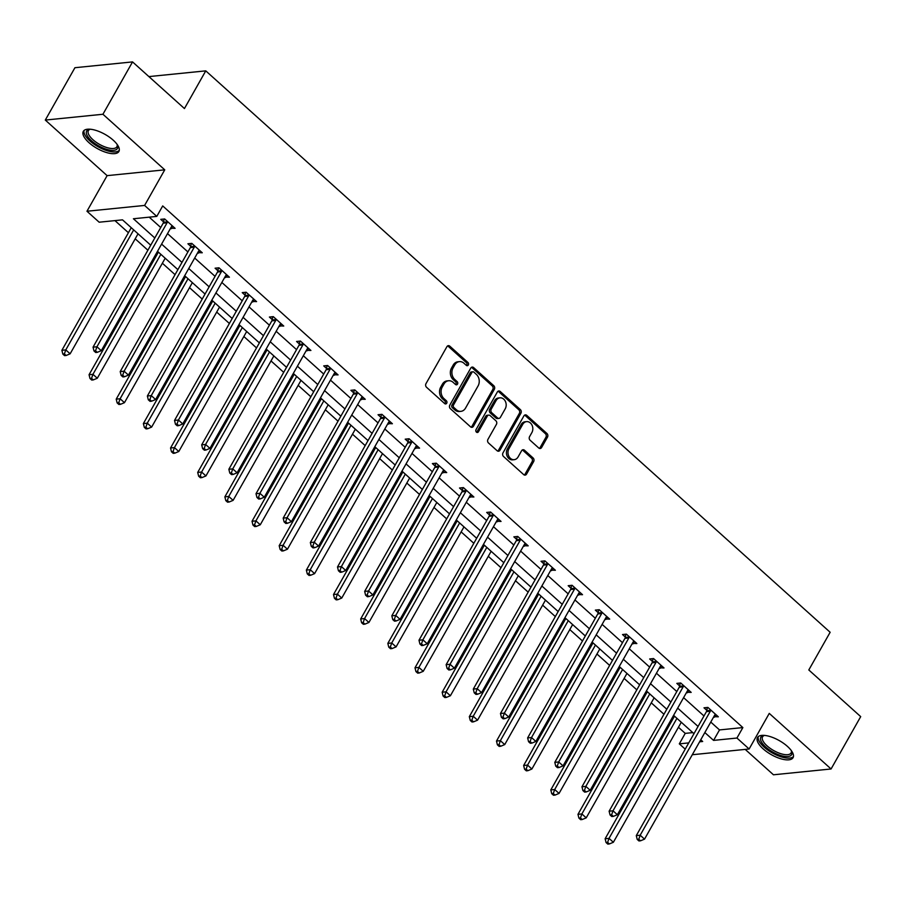 <?xml version="1.0" encoding="UTF-8"?>
<svg xmlns="http://www.w3.org/2000/svg" width="906" height="906" viewBox="0 0 906 906"><rect width="100%" height="100%" fill="white"/><g stroke="black" fill="none" stroke-linecap="round" stroke-linejoin="round"><path stroke-width="1.36" d="M468.323 364.993A1.801 1.438 84.2 0 0 467.949 362.479L449.784 346.149A2.571 2.061 84.2 0 0 446.918 346.67L425.979 383.668A2.571 2.061 84.2 0 0 426.522 387.258L444.687 403.589A1.801 1.438 84.2 0 0 446.318 400.712L443.963 398.595A8.233 6.591 84.2 0 1 442.219 387.1L443.963 384.019A8.233 6.591 84.2 0 1 448.606 380.747A8.233 6.591 84.2 0 1 453.147 382.355L455.503 384.472A1.801 1.438 84.2 0 0 457.134 381.596L454.778 379.478A8.233 6.591 84.2 0 1 453.034 367.983L454.778 364.903A8.233 6.591 84.2 0 1 459.421 361.63A8.233 6.591 84.2 0 1 463.963 363.238L466.318 365.356A1.801 1.438 84.2 0 0 468.323 364.993M466.499 365.492A1.801 1.438 84.2 0 0 466.386 362.627L448.232 346.307A2.571 2.061 84.2 0 0 447.609 345.911M444.869 403.736A1.801 1.438 84.2 0 0 444.755 400.871L442.411 398.753L443.963 398.595M455.684 384.608A1.801 1.438 84.2 0 0 455.571 381.754L453.226 379.637L454.778 379.478M787.427 746.385A20.43 8.075 -150.5 0 0 757.495 737.552A20.43 8.075 -150.5 0 0 763.124 748.843A20.43 8.075 -150.5 0 0 793.056 757.676A20.43 8.075 -150.5 0 0 787.427 746.385M113.25 140.203A20.43 8.075 -150.5 0 0 83.318 131.37A20.43 8.075 -150.5 0 0 88.958 142.65A20.43 8.075 -150.5 0 0 118.89 151.483A20.43 8.075 -150.5 0 0 113.25 140.203M538.753 448.006A2.571 2.061 84.2 0 0 541.618 447.485L547.496 437.1A2.571 2.061 84.2 0 0 546.952 433.51L526.782 415.378A2.571 2.061 84.2 0 0 523.906 415.899L502.977 452.898A2.571 2.061 84.2 0 0 503.521 456.488L523.691 474.619A2.571 2.061 84.2 0 0 526.556 474.098L533.657 461.562A2.571 2.061 84.2 0 0 533.102 457.972L524.472 450.214A2.571 2.061 84.2 0 0 521.607 450.735L518.085 456.952A6.874 5.515 84.2 0 1 514.2 459.682A6.874 5.515 84.2 0 1 508.798 456.16A6.874 5.515 84.2 0 1 508.945 448.73L522.728 424.37A6.874 5.515 84.2 0 1 526.601 421.63A6.874 5.515 84.2 0 1 532.015 425.163A6.874 5.515 84.2 0 1 531.867 432.592L529.568 436.647A2.571 2.061 84.2 0 0 530.112 440.237L538.753 448.006M710.768 722.071L719.5 729.919L742.863 727.575L736.94 738.039L749.126 749.002L692.286 754.732M132.548 61.902L102.933 114.258L45.3 120.068L74.926 67.712L132.548 61.902L184.439 108.55L205.764 70.861L830.145 632.275L808.809 669.964L860.7 716.623L831.074 768.979L769.262 713.396L749.126 749.002M45.3 120.068L107.112 175.639L164.745 169.83L102.933 114.258M164.745 169.83L144.598 205.436L156.783 216.398L133.42 218.754L154.813 237.984M742.863 727.575L162.706 205.922L156.783 216.398M494.336 389.308A2.571 2.061 84.2 0 0 493.793 385.718L473.623 367.587A2.571 2.061 84.2 0 0 470.758 368.108L449.818 405.107A2.571 2.061 84.2 0 0 450.373 408.697L470.531 426.828A2.571 2.061 84.2 0 0 473.408 426.307L494.336 389.308L492.785 389.467A2.571 2.061 84.2 0 0 492.241 385.877L472.071 367.745A2.571 2.061 84.2 0 0 471.448 367.349M500.203 391.483L520.372 409.614A2.571 2.061 84.2 0 1 520.916 413.204L499.987 450.203A2.571 2.061 84.2 0 1 497.111 450.724L488.481 442.966A2.571 2.061 84.2 0 1 487.938 439.376L496.42 424.37A2.571 2.061 84.2 0 0 495.876 420.769L490.157 415.627A2.571 2.061 84.2 0 0 487.281 416.148L478.436 431.766A1.801 1.438 84.2 0 1 476.046 429.614L497.337 392.004A2.571 2.061 84.2 0 1 500.203 391.483L498.651 391.641L518.81 409.772L520.372 409.614M745.208 749.398L773.452 774.789L831.074 768.979M205.764 70.861L148.89 76.591M149.218 217.157L160.736 227.508M167.519 233.612L187.904 251.936M194.688 258.04L215.062 276.353M221.845 282.457L242.219 300.781M249.014 306.885L269.388 325.197M276.171 331.302L296.545 349.625M303.329 355.73L323.714 374.053M330.497 380.146L350.871 398.47M357.655 404.574L378.029 422.898M384.824 428.991L405.197 447.315M411.981 453.419L432.355 471.743M439.138 477.847L459.523 496.16M466.307 502.264L486.681 520.588M493.464 526.692L513.838 545.004M520.633 551.108L541.007 569.432M547.79 575.537L568.164 593.849M574.948 599.953L595.333 618.277M602.116 624.381L622.49 642.705M629.274 648.798L649.647 667.122M656.442 673.226L676.816 691.55M683.6 697.643L703.973 715.967M170.588 228.199L175.096 228.357L164.654 218.958L160.758 219.354L163.578 221.891M197.757 252.615L202.264 252.774L191.812 243.386L187.916 243.771L190.736 246.307M224.915 277.043L229.422 277.202L218.969 267.802L215.084 268.199L217.904 270.735M252.072 301.46L256.579 301.619L246.138 292.23L242.242 292.615L245.062 295.152M279.241 325.888L283.748 326.047L273.295 316.647L269.399 317.043L272.219 319.58M306.398 350.305L310.905 350.463L300.464 341.075L296.568 341.471L299.388 343.997M333.567 374.733L338.074 374.891L327.621 365.492L323.725 365.888L326.545 368.425M360.724 399.15L365.231 399.308L354.79 389.92L350.894 390.316L353.714 392.842M387.881 423.578L392.389 423.736L381.947 414.348L378.051 414.733L380.871 417.27M415.05 447.994L419.557 448.153L409.104 438.764L405.209 439.161L408.028 441.686M442.207 472.422L446.715 472.581L436.273 463.193L432.377 463.578L435.197 466.114M469.376 496.85L473.883 497.009L463.43 487.609L459.535 488.006L462.354 490.542M496.533 521.267L501.041 521.426L490.599 512.037L486.703 512.422L489.523 514.959M523.691 545.695L528.198 545.854L517.756 536.454L513.861 536.85L516.68 539.387M550.859 570.112L555.367 570.27L544.914 560.882L541.029 561.267L543.838 563.804M578.017 594.54L582.524 594.698L572.082 585.299L568.187 585.695L571.007 588.232M605.185 618.957L609.693 619.115L599.24 609.727L595.344 610.112L598.164 612.649M632.343 643.385L636.85 643.543L626.408 634.143L622.513 634.54L625.333 637.077M659.5 667.801L664.007 667.96L653.566 658.571L649.67 658.968L652.49 661.493M686.669 692.229L691.176 692.388L680.723 682.988L676.839 683.384L679.647 685.921M713.826 716.646L718.333 716.805L707.892 707.416L703.996 707.812L706.816 710.338M114.96 220.611L128.414 232.717M135.209 238.822L147.893 250.226M154.677 256.319L155.583 257.134M162.367 263.238L175.051 274.643M181.834 280.747L182.74 281.562M189.524 287.666L202.208 299.071M209.003 305.175L209.909 305.979M216.693 312.083L229.377 323.487M236.16 329.591L237.066 330.407M243.85 336.511L256.534 347.915M263.318 354.02L264.224 354.835M271.019 360.928L283.703 372.332M290.486 378.436L291.392 379.252M298.176 385.356L310.86 396.76M317.644 402.864L318.55 403.68M325.333 409.772L338.017 421.177M344.812 427.281L345.718 428.096M352.502 434.2L365.186 445.605M371.97 451.709L372.876 452.524M379.659 458.629L392.343 470.033M399.127 476.126L400.033 476.941M406.828 483.045L419.512 494.45M426.296 500.554L427.202 501.369M433.985 507.473L446.669 518.878M453.453 524.97L454.359 525.786M461.143 531.89L473.827 543.294M480.622 549.398L481.528 550.214M488.311 556.318L500.995 567.722M507.779 573.826L508.685 574.63M515.469 580.735L528.153 592.139M534.936 598.243L535.842 599.059M542.637 605.163L555.321 616.567M562.105 622.671L563.011 623.475M569.795 629.579L582.479 640.984M589.262 647.088L590.168 647.903M596.952 654.007L609.636 665.412M616.431 671.516L617.337 672.331M624.121 678.424L636.805 689.828M643.588 695.933L644.494 696.748M651.278 702.852L663.962 714.256M670.757 720.361L671.652 721.176M678.447 727.269L685.23 733.373L692.796 732.614M685.208 749.149L679.307 743.849L688.741 742.897M685.23 733.373L679.307 743.849M150.724 245.209L122.514 219.852L99.162 222.208L86.965 211.245L144.598 205.436M107.112 175.639L86.965 211.245M704.834 732.546L713.577 740.395L736.94 738.039M161.596 244.088L181.97 262.4M188.765 268.504L209.139 286.828M215.922 292.932L236.296 311.256M243.091 317.349L263.465 335.673M270.248 341.777L290.622 360.101M297.406 366.194L317.78 384.518M324.575 390.622L344.948 408.946M351.732 415.05L372.106 433.362M378.901 439.467L399.274 457.79M406.058 463.895L426.432 482.207M433.215 488.311L453.589 506.635M460.384 512.739L480.758 531.052M487.541 537.156L507.915 555.48M514.71 561.584L535.084 579.897M541.867 586.001L562.241 604.325M569.025 610.429L589.41 628.753M596.193 634.846L616.567 653.169M623.351 659.274L643.724 677.597M650.519 683.69L670.893 702.014M677.677 708.118L698.05 726.442M699.602 741.799L702.671 741.493L700.746 739.772M693.962 733.667L673.588 715.344M666.805 709.239L646.431 690.927M639.636 684.823L619.262 666.499M612.479 660.395L592.105 642.071M585.321 635.978L564.936 617.654M558.153 611.55L537.779 593.226M530.995 587.133L510.622 568.809M503.827 562.705L483.453 544.381M476.669 538.277L456.296 519.965M449.501 513.861L429.127 495.537M422.343 489.433L401.97 471.12M395.186 465.016L374.812 446.692M368.017 440.588L347.644 422.275M340.86 416.171L320.486 397.847M313.691 391.743L293.317 373.431M286.534 367.326L266.16 349.003M259.376 342.898L238.991 324.575M232.208 318.482L211.834 300.158M205.05 294.054L184.677 275.73M177.882 269.637L157.508 251.313M719.5 729.919L713.577 740.395M171.2 228.742L172.661 226.16M198.369 253.17L199.83 250.588M225.526 277.587L226.987 275.005M252.695 302.015L254.144 299.433M279.852 326.432L281.313 323.861M307.009 350.86L308.47 348.278M334.178 375.288L335.639 372.706M361.335 399.705L362.796 397.122M388.504 424.133L389.954 421.55M415.661 448.549L417.122 445.967M442.819 472.977L444.28 470.395M469.988 497.394L471.448 494.812M497.145 521.822L498.606 519.24M524.314 546.239L525.774 543.657M551.471 570.667L552.932 568.085M578.628 595.083L580.089 592.513M605.797 619.511L607.258 616.929M632.954 643.928L634.415 641.357M660.123 668.356L661.584 665.774M687.28 692.784L688.741 690.202M714.438 717.201L715.899 714.619M459.421 361.63L457.858 361.788A8.233 6.591 84.2 0 0 453.215 365.061L454.778 364.903M453.226 379.637A8.233 6.591 84.2 0 1 451.471 368.142L453.215 365.061M448.606 380.747L447.043 380.905A8.233 6.591 84.2 0 0 442.4 384.178L443.963 384.019M442.411 398.753A8.233 6.591 84.2 0 1 440.656 387.258L442.4 384.178M471.154 427.224A2.571 2.061 84.2 0 0 471.845 426.466L492.785 389.467M473.883 372.151A1.801 1.438 84.2 0 0 471.867 372.513L453.498 404.993A1.801 1.438 84.2 0 0 453.872 407.507L456.352 409.739A8.233 6.591 84.2 0 0 460.905 411.347A8.233 6.591 84.2 0 0 465.548 408.074L478.108 385.877A8.233 6.591 84.2 0 0 476.363 374.382L473.883 372.151M472.887 371.8L471.324 371.958A1.801 1.438 84.2 0 0 470.316 372.672L471.867 372.513M460.905 411.347L459.342 411.505A8.233 6.591 84.2 0 1 454.801 409.897L452.32 407.666A1.801 1.438 84.2 0 1 451.935 405.152L470.316 372.672M497.734 451.12A2.571 2.061 84.2 0 0 498.425 450.361L519.365 413.363A2.571 2.061 84.2 0 0 518.81 409.772M488.73 415.129L487.179 415.276A2.571 2.061 84.2 0 0 485.718 416.307L476.884 431.924L478.436 431.766M505.231 408.799A6.874 5.515 84.2 0 0 505.378 401.369A6.874 5.515 84.2 0 0 499.976 397.836A6.874 5.515 84.2 0 0 496.092 400.577L491.233 409.161A2.571 2.061 84.2 0 0 491.777 412.751L497.507 417.893A2.571 2.061 84.2 0 0 500.372 417.383L505.231 408.799M499.976 397.836L498.413 397.994A6.874 5.515 84.2 0 0 494.529 400.735L496.092 400.577M498.923 418.402L497.371 418.561A2.571 2.061 84.2 0 1 495.944 418.051L490.225 412.91A2.571 2.061 84.2 0 1 489.682 409.308L494.529 400.735M498.651 391.641A2.571 2.061 84.2 0 0 498.028 391.245M526.601 421.63L525.05 421.788A6.874 5.515 84.2 0 0 521.165 424.529L522.728 424.37M514.2 459.682L512.649 459.84A6.874 5.515 84.2 0 1 507.235 456.318A6.874 5.515 84.2 0 1 507.383 448.878L521.165 424.529M524.314 475.016A2.571 2.061 84.2 0 0 525.004 474.257L532.094 461.72A2.571 2.061 84.2 0 0 531.55 458.13L522.921 450.373A2.571 2.061 84.2 0 0 522.298 449.976M539.376 448.391A2.571 2.061 84.2 0 0 540.067 447.643L545.933 437.258A2.571 2.061 84.2 0 0 545.389 433.668L525.22 415.537A2.571 2.061 84.2 0 0 524.597 415.141M131.257 227.7L61.891 350.294L65.787 349.909L70.136 353.816L138.04 233.805M133.692 229.886L65.787 349.909L64.383 353.918L62.831 354.076L64.564 355.639L66.127 355.492L64.383 353.918M70.136 353.816L66.127 355.492M62.831 354.076L61.891 350.294M167.078 222.785L163.182 223.182L93.046 347.157L96.942 346.772L167.078 222.785A2.616 2.095 84.2 0 0 167.395 221.891L167.474 221.494M95.538 350.781L93.975 350.939L95.719 352.502L97.27 352.343L95.538 350.781L96.942 346.772L101.291 350.679L171.438 226.704A2.616 2.095 84.2 0 1 172.004 226.036L172.276 225.821M163.182 223.182A2.616 2.095 84.2 0 0 163.499 222.287L164.088 219.014M93.046 347.157L93.975 350.939M97.27 352.343L101.291 350.679M117.248 144.564A17.678 6.988 29.5 0 1 117.418 144.994A17.678 6.988 29.5 0 1 117.486 148.369A17.678 6.988 29.5 0 1 98.822 145.957A17.678 6.988 29.5 0 1 86.614 131.132A17.678 6.988 29.5 0 1 89.637 129.275A17.678 6.988 29.5 0 1 90.09 129.207M90.283 129.218A16.376 6.467 -150.5 0 0 88.392 130.645A16.376 6.467 -150.5 0 0 88.346 130.724A16.376 6.467 -150.5 0 0 99.558 144.394A16.376 6.467 -150.5 0 0 116.897 146.761A16.376 6.467 -150.5 0 0 116.931 146.681A16.376 6.467 -150.5 0 0 117.134 144.416M84.088 130.441A20.306 8.018 -150.5 0 0 98.097 146.738A20.306 8.018 -150.5 0 0 119.275 150.351M791.425 750.757A17.678 6.988 29.5 0 1 791.595 751.176A17.678 6.988 29.5 0 1 784.234 756.329A17.678 6.988 29.5 0 1 765.706 746.997A17.678 6.988 29.5 0 1 763.815 735.457A17.678 6.988 29.5 0 1 764.268 735.389M764.46 735.412A16.376 6.467 -150.5 0 0 762.569 736.827A16.376 6.467 -150.5 0 0 767.076 745.876A16.376 6.467 -150.5 0 0 791.063 752.954A16.376 6.467 -150.5 0 0 791.312 750.598M758.265 736.635A20.306 8.018 -150.5 0 0 764.154 747.156A20.306 8.018 -150.5 0 0 793.452 756.544M158.414 252.128L89.06 374.722L92.944 374.325L97.304 378.244L165.198 258.221M160.849 254.314L92.944 374.325L91.54 378.346L89.988 378.504L91.733 380.067L93.284 379.908L91.54 378.346M97.304 378.244L93.284 379.908M89.988 378.504L89.06 374.722M185.583 276.545L116.217 399.15L120.113 398.753L124.462 402.672L192.366 282.649M188.018 278.731L120.113 398.753L118.709 402.762L117.146 402.921L118.89 404.484L120.453 404.336L118.709 402.762M124.462 402.672L120.453 404.336M117.146 402.921L116.217 399.15M194.246 247.213L190.351 247.598L120.204 371.585L124.099 371.188L194.246 247.213A2.616 2.095 84.2 0 0 194.564 246.319L194.631 245.911M122.695 375.209L121.144 375.356L122.876 376.93L124.439 376.771L122.695 375.209L124.099 371.188L128.448 375.107L198.595 251.121A2.616 2.095 84.2 0 1 199.161 250.452L199.445 250.237M190.351 247.598A2.616 2.095 84.2 0 0 190.668 246.704L191.245 243.442M120.204 371.585L121.144 375.356M124.439 376.771L128.448 375.107M221.404 271.63L217.508 272.026L147.372 396.001L151.257 395.616L221.404 271.63A2.616 2.095 84.2 0 0 221.721 270.735L221.789 270.339M149.864 399.625L148.301 399.784L150.045 401.347L151.596 401.188L149.864 399.625L151.257 395.616L155.617 399.523L225.753 275.549A2.616 2.095 84.2 0 1 226.33 274.88L226.602 274.665M217.508 272.026A2.616 2.095 84.2 0 0 217.825 271.132L218.414 267.859M147.372 396.001L148.301 399.784M151.596 401.188L155.617 399.523M212.74 300.973L143.375 423.566L147.27 423.17L151.63 427.088L219.524 307.077M215.175 303.159L147.27 423.17L145.866 427.19L144.314 427.349L146.059 428.912L147.61 428.753L145.866 427.19M151.63 427.088L147.61 428.753M144.314 427.349L143.375 423.566M239.897 325.39L170.543 447.994L174.439 447.598L178.788 451.516L246.692 331.494M242.332 327.587L174.439 447.598L173.035 451.607L171.472 451.766L173.216 453.34L174.767 453.181L173.035 451.607M178.788 451.516L174.767 453.181M171.472 451.766L170.543 447.994M267.066 349.818L197.701 472.411L201.596 472.026L205.945 475.933L273.85 355.922M269.501 352.004L201.596 472.026L200.192 476.035L198.641 476.194L200.373 477.756L201.936 477.598L200.192 476.035M205.945 475.933L201.936 477.598M198.641 476.194L197.701 472.411M248.572 296.058L244.677 296.455L174.53 420.429L178.425 420.033L248.572 296.058A2.616 2.095 84.2 0 0 248.878 295.163L248.957 294.767M177.021 424.053L175.458 424.212L177.202 425.775L178.765 425.616L177.021 424.053L178.425 420.033L182.774 423.951L252.921 299.965A2.616 2.095 84.2 0 1 253.487 299.297L253.759 299.082M244.677 296.455A2.616 2.095 84.2 0 0 244.994 295.549L245.571 292.287M174.53 420.429L175.458 424.212M178.765 425.616L182.774 423.951M275.73 320.475L271.834 320.871L201.687 444.846L205.583 444.461L275.73 320.475A2.616 2.095 84.2 0 0 276.047 319.58L276.115 319.184M204.178 448.47L202.627 448.629L204.371 450.191L205.922 450.044L204.178 448.47L205.583 444.461L209.943 448.368L280.079 324.393A2.616 2.095 84.2 0 1 280.645 323.725L280.928 323.51M271.834 320.871A2.616 2.095 84.2 0 0 272.151 319.977L272.729 316.704M201.687 444.846L202.627 448.629M205.922 450.044L209.943 448.368M302.887 344.903L299.003 345.299L228.856 469.274L232.751 468.878L302.887 344.903A2.616 2.095 84.2 0 0 303.204 344.008L303.284 343.612M231.347 472.898L229.784 473.057L231.528 474.619L233.091 474.461L231.347 472.898L232.751 468.878L237.1 472.796L307.247 348.821A2.616 2.095 84.2 0 1 307.814 348.153L308.085 347.938M299.003 345.299A2.616 2.095 84.2 0 0 299.308 344.405L299.897 341.132M228.856 469.274L229.784 473.057M233.091 474.461L237.1 472.796M294.224 374.235L224.869 496.839L228.754 496.443L233.114 500.361L301.019 380.339M296.658 376.432L228.754 496.443L227.361 500.463L225.798 500.61L227.542 502.184L229.093 502.026L227.361 500.463M233.114 500.361L229.093 502.026M225.798 500.61L224.869 496.839M330.056 369.32L326.16 369.716L256.013 493.702L259.909 493.306L330.056 369.32A2.616 2.095 84.2 0 0 330.373 368.425L330.441 368.029M258.504 497.315L256.953 497.473L258.686 499.036L260.249 498.889L258.504 497.315L259.909 493.306L264.258 497.213L334.405 373.238A2.616 2.095 84.2 0 1 334.971 372.57L335.254 372.355M326.16 369.716A2.616 2.095 84.2 0 0 326.477 368.821L327.055 365.548M256.013 493.702L256.953 497.473M260.249 498.889L264.258 497.213M321.392 398.663L252.027 521.256L255.922 520.871L260.271 524.778L328.176 404.767M323.827 400.848L255.922 520.871L254.518 524.88L252.955 525.038L254.699 526.601L256.262 526.443L254.518 524.88M260.271 524.778L256.262 526.443M252.955 525.038L252.027 521.256M357.213 393.748L353.317 394.144L283.182 518.119L287.066 517.722L357.213 393.748A2.616 2.095 84.2 0 0 357.53 392.853L357.598 392.457M285.673 521.743L284.11 521.901L285.854 523.464L287.406 523.306L285.673 521.743L287.066 517.722L291.426 521.641L361.573 397.666A2.616 2.095 84.2 0 1 362.14 396.998L362.411 396.783M353.317 394.144A2.616 2.095 84.2 0 0 353.634 393.249L354.223 389.976M283.182 518.119L284.11 521.901M287.406 523.306L291.426 521.641M348.55 423.079L279.184 545.684L283.08 545.287L287.44 549.206L355.333 429.184M350.984 425.276L283.08 545.287L281.675 549.308L280.124 549.466L281.868 551.029L283.419 550.871L281.675 549.308M287.44 549.206L283.419 550.871M280.124 549.466L279.184 545.684M384.382 418.176L380.486 418.561L310.339 542.547L314.235 542.15L384.382 418.176A2.616 2.095 84.2 0 0 384.699 417.281L384.767 416.873M312.83 546.159L311.268 546.318L313.012 547.892L314.575 547.734L312.83 546.159L314.235 542.15L318.584 546.069L388.731 422.083A2.616 2.095 84.2 0 1 389.297 421.415L389.58 421.199M380.486 418.561A2.616 2.095 84.2 0 0 380.803 417.666L381.381 414.404M310.339 542.547L311.268 546.318M314.575 547.734L318.584 546.069M375.707 447.507L306.353 570.101L310.248 569.715L314.597 573.623L382.502 453.612M378.142 449.693L310.248 569.715L308.844 573.725L307.281 573.883L309.025 575.446L310.577 575.287L308.844 573.725M314.597 573.623L310.577 575.287M307.281 573.883L306.353 570.101M411.539 442.592L407.643 442.989L337.496 566.963L341.392 566.567L411.539 442.592A2.616 2.095 84.2 0 0 411.856 441.698L411.924 441.301M339.988 570.587L338.436 570.746L340.18 572.309L341.732 572.15L339.988 570.587L341.392 566.567L345.752 570.486L415.888 446.511A2.616 2.095 84.2 0 1 416.466 445.843L416.737 445.627M407.643 442.989A2.616 2.095 84.2 0 0 407.96 442.094L408.538 438.821M337.496 566.963L338.436 570.746M341.732 572.15L345.752 570.486M402.876 471.935L333.51 594.529L337.406 594.132L341.755 598.051L409.659 478.028M405.31 474.121L337.406 594.132L336.001 598.153L334.45 598.311L336.183 599.874L337.745 599.715L336.001 598.153M341.755 598.051L337.745 599.715M334.45 598.311L333.51 594.529M438.697 467.02L434.812 467.405L364.665 591.392L368.561 590.995L438.697 467.02A2.616 2.095 84.2 0 0 439.014 466.126L439.093 465.718M367.156 595.015L365.594 595.163L367.338 596.737L368.901 596.578L367.156 595.015L368.561 590.995L372.91 594.914L443.057 470.927A2.616 2.095 84.2 0 1 443.623 470.259L443.895 470.044M434.812 467.405A2.616 2.095 84.2 0 0 435.118 466.511L435.707 463.249M364.665 591.392L365.594 595.163M368.901 596.578L372.91 594.914M430.033 496.352L360.679 618.945L364.563 618.56L368.923 622.467L436.828 502.456M432.468 498.538L364.563 618.56L363.17 622.569L361.607 622.728L363.351 624.291L364.903 624.143L363.17 622.569M368.923 622.467L364.903 624.143M361.607 622.728L360.679 618.945M465.865 491.437L461.969 491.833L391.822 615.808L395.718 615.423L465.865 491.437A2.616 2.095 84.2 0 0 466.182 490.542L466.25 490.146M394.314 619.432L392.762 619.591L394.495 621.154L396.058 620.995L394.314 619.432L395.718 615.423L400.067 619.33L470.214 495.356A2.616 2.095 84.2 0 1 470.78 494.687L471.063 494.472M461.969 491.833A2.616 2.095 84.2 0 0 462.286 490.939L462.864 487.666M391.822 615.808L392.762 619.591M396.058 620.995L400.067 619.33M457.202 520.78L387.836 643.373L391.732 642.977L396.081 646.895L463.985 526.873M459.636 522.966L391.732 642.977L390.327 646.997L388.765 647.156L390.509 648.719L392.072 648.56L390.327 646.997M396.081 646.895L392.072 648.56M388.765 647.156L387.836 643.373M493.023 515.865L489.127 516.25L418.991 640.236L422.875 639.84L493.023 515.865A2.616 2.095 84.2 0 0 493.34 514.97L493.408 514.563M421.483 643.86L419.92 644.007L421.664 645.582L423.215 645.423L421.483 643.86L422.875 639.84L427.236 643.758L497.383 519.772A2.616 2.095 84.2 0 1 497.949 519.104L498.221 518.889M489.127 516.25A2.616 2.095 84.2 0 0 489.444 515.355L490.033 512.094M418.991 640.236L419.92 644.007M423.215 645.423L427.236 643.758M484.359 545.197L414.993 667.801L418.889 667.405L423.249 671.312L491.143 551.301M486.794 547.383L418.889 667.405L417.485 671.414L415.933 671.572L417.677 673.135L419.229 672.988L417.485 671.414M423.249 671.312L419.229 672.988M415.933 671.572L414.993 667.801M520.191 540.282L516.295 540.678L446.148 664.653L450.044 664.268L520.191 540.282A2.616 2.095 84.2 0 0 520.508 539.387L520.576 538.991M448.64 668.277L447.077 668.435L448.821 669.998L450.384 669.84L448.64 668.277L450.044 664.268L454.393 668.175L524.54 544.2A2.616 2.095 84.2 0 1 525.106 543.532L525.389 543.317M516.295 540.678A2.616 2.095 84.2 0 0 516.613 539.783L517.19 536.511M446.148 664.653L447.077 668.435M450.384 669.84L454.393 668.175M511.516 569.625L442.162 692.218L446.058 691.822L450.407 695.74L518.311 575.729M513.951 571.811L446.058 691.822L444.653 695.842L443.091 696.001L444.835 697.563L446.398 697.405L444.653 695.842M450.407 695.74L446.398 697.405M443.091 696.001L442.162 692.218M547.349 564.71L543.453 565.095L473.306 689.081L477.202 688.685L547.349 564.71A2.616 2.095 84.2 0 0 547.666 563.815L547.734 563.419M475.797 692.705L474.246 692.863L475.99 694.426L477.541 694.268L475.797 692.705L477.202 688.685L481.562 692.603L551.697 568.617A2.616 2.095 84.2 0 1 552.275 567.949L552.547 567.734M543.453 565.095A2.616 2.095 84.2 0 0 543.77 564.2L544.347 560.939M473.306 689.081L474.246 692.863M477.541 694.268L481.562 692.603M538.685 594.042L469.319 716.646L473.215 716.25L477.564 720.168L545.469 600.146M541.12 596.227L473.215 716.25L471.811 720.259L470.259 720.417L471.992 721.991L473.555 721.833L471.811 720.259M477.564 720.168L473.555 721.833M470.259 720.417L469.319 716.646M574.506 589.127L570.621 589.523L500.474 713.498L504.37 713.113L574.506 589.127A2.616 2.095 84.2 0 0 574.823 588.232L574.902 587.835M502.966 717.122L501.403 717.28L503.147 718.843L504.71 718.685L502.966 717.122L504.37 713.113L508.719 717.02L578.866 593.045A2.616 2.095 84.2 0 1 579.432 592.377L579.704 592.162M570.621 589.523A2.616 2.095 84.2 0 0 570.939 588.628L571.516 585.355M500.474 713.498L501.403 717.28M504.71 718.685L508.719 717.02M565.842 618.47L496.488 741.063L500.372 740.678L504.733 744.585L572.637 624.574M568.277 620.655L500.372 740.678L498.98 744.687L497.417 744.845L499.161 746.408L500.712 746.25L498.98 744.687M504.733 744.585L500.712 746.25M497.417 744.845L496.488 741.063M601.675 613.555L597.779 613.951L527.632 737.926L531.528 737.529L601.675 613.555A2.616 2.095 84.2 0 0 601.992 612.66L602.06 612.263M530.123 741.55L528.572 741.708L530.304 743.271L531.867 743.113L530.123 741.55L531.528 737.529L535.876 741.448L606.023 617.473A2.616 2.095 84.2 0 1 606.59 616.793L606.873 616.59M597.779 613.951A2.616 2.095 84.2 0 0 598.096 613.056L598.673 609.783M527.632 737.926L528.572 741.708M531.867 743.113L535.876 741.448M593.011 642.886L523.645 765.491L527.541 765.094L531.89 769.013L599.795 648.99M595.446 645.083L527.541 765.094L526.137 769.115L524.574 769.262L526.318 770.836L527.881 770.678L526.137 769.115M531.89 769.013L527.881 770.678M524.574 769.262L523.645 765.491M628.832 637.971L624.936 638.368L554.8 762.342L558.685 761.957L628.832 637.971A2.616 2.095 84.2 0 0 629.149 637.077L629.217 636.68M557.292 765.966L555.729 766.125L557.473 767.688L559.025 767.541L557.292 765.966L558.685 761.957L563.045 765.864L633.192 641.89A2.616 2.095 84.2 0 1 633.758 641.222L634.03 641.006M624.936 638.368A2.616 2.095 84.2 0 0 625.253 637.473L625.842 634.2M554.8 762.342L555.729 766.125M559.025 767.541L563.045 765.864M620.168 667.314L550.803 789.907L554.699 789.522L559.059 793.43L626.952 673.418M622.603 669.5L554.699 789.522L553.294 793.531L551.743 793.69L553.487 795.253L555.038 795.094L553.294 793.531M559.059 793.43L555.038 795.094M551.743 793.69L550.803 789.907M656.001 662.399L652.105 662.796L581.958 786.77L585.854 786.374L656.001 662.399A2.616 2.095 84.2 0 0 656.318 661.505L656.386 661.108M584.449 790.394L582.898 790.553L584.63 792.116L586.193 791.957L584.449 790.394L585.854 786.374L590.202 790.292L660.349 666.318A2.616 2.095 84.2 0 1 660.916 665.65L661.199 665.434M652.105 662.796A2.616 2.095 84.2 0 0 652.422 661.901L653 658.628M581.958 786.77L582.898 790.553M586.193 791.957L590.202 790.292M647.337 691.731L577.971 814.335L581.867 813.939L586.216 817.858L654.121 697.835M649.761 693.928L581.867 813.939L580.463 817.959L578.9 818.107L580.644 819.681L582.207 819.522L580.463 817.959M586.216 817.858L582.207 819.522M578.9 818.107L577.971 814.335M683.158 686.827L679.262 687.212L609.115 811.198L613.011 810.802L683.158 686.827A2.616 2.095 84.2 0 0 683.475 685.933L683.543 685.525M611.607 814.811L610.055 814.97L611.799 816.544L613.351 816.385L611.607 814.811L613.011 810.802L617.371 814.721L687.507 690.734A2.616 2.095 84.2 0 1 688.084 690.066L688.356 689.851M679.262 687.212A2.616 2.095 84.2 0 0 679.579 686.318L680.157 683.056M609.115 811.198L610.055 814.97M613.351 816.385L617.371 814.721M674.494 716.159L605.129 838.752L609.025 838.367L613.373 842.274L681.278 722.263M676.929 718.345L609.025 838.367L607.62 842.376L606.069 842.535L607.801 844.098L609.364 843.939L607.62 842.376M613.373 842.274L609.364 843.939M606.069 842.535L605.129 838.752M710.315 711.244L706.431 711.64L636.284 835.615L640.18 835.219L710.315 711.244A2.616 2.095 84.2 0 0 710.632 710.349L710.712 709.953M638.775 839.239L637.212 839.398L638.957 840.961L640.519 840.802L638.775 839.239L640.18 835.219L644.528 839.137L714.675 715.162A2.616 2.095 84.2 0 1 715.242 714.494L715.514 714.279M706.431 711.64A2.616 2.095 84.2 0 0 706.748 710.746L707.326 707.473M636.284 835.615L637.212 839.398M640.519 840.802L644.528 839.137M466.386 362.627L467.949 362.479M444.755 400.871L446.318 400.712M455.571 381.754L457.134 381.596M451.471 368.142L453.034 367.983M440.656 387.258L442.219 387.1M448.232 346.307L449.784 346.149M471.845 426.466L473.408 426.307M472.071 367.745L473.623 367.587M492.241 385.877L493.793 385.718M451.935 405.152L453.498 404.993M452.32 407.666L453.872 407.507M454.801 409.897L456.352 409.739M519.365 413.363L520.916 413.204M498.425 450.361L499.987 450.203M485.718 416.307L487.281 416.148M489.682 409.308L491.233 409.161M490.225 412.91L491.777 412.751M495.944 418.051L497.507 417.893M507.383 448.878L508.945 448.73M522.921 450.373L524.472 450.214M531.55 458.13L533.102 457.972M532.094 461.72L533.657 461.562M525.004 474.257L526.556 474.098M525.22 415.537L526.782 415.378M545.389 433.668L546.952 433.51M545.933 437.258L547.496 437.1M540.067 447.643L541.618 447.485M167.395 221.891L163.499 222.287M194.564 246.319L190.668 246.704M221.721 270.735L217.825 271.132M248.878 295.163L244.994 295.549M276.047 319.58L272.151 319.977M303.204 344.008L299.308 344.405M330.373 368.425L326.477 368.821M357.53 392.853L353.634 393.249M384.699 417.281L380.803 417.666M411.856 441.698L407.96 442.094M439.014 466.126L435.118 466.511M466.182 490.542L462.286 490.939M493.34 514.97L489.444 515.355M520.508 539.387L516.613 539.783M547.666 563.815L543.77 564.2M574.823 588.232L570.939 588.628M601.992 612.66L598.096 613.056M629.149 637.077L625.253 637.473M656.318 661.505L652.422 661.901M683.475 685.933L679.579 686.318M710.632 710.349L706.748 710.746"/></g></svg>
